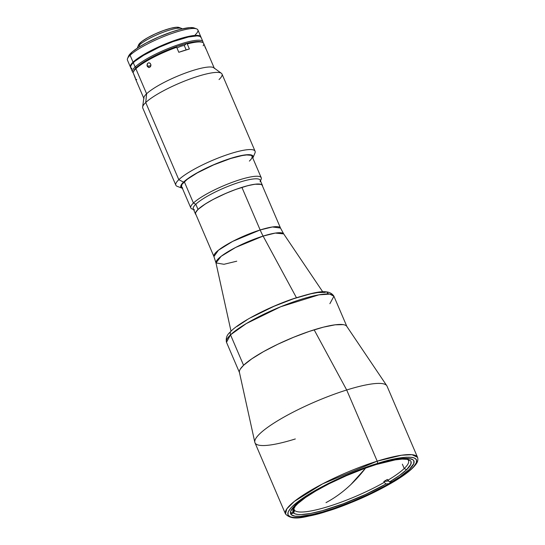 <?xml version="1.0" encoding="UTF-8"?>
<svg xmlns="http://www.w3.org/2000/svg" width="545" height="545" viewBox="0 0 545 545"><rect width="100%" height="100%" fill="white"/><g stroke="black" fill="none" stroke-linecap="round" stroke-linejoin="round"><path stroke-width="0.82" d="M350.987 484.423L365.566 468.121A482.795 219.185 72.6 0 1 350.987 484.423A482.795 219.185 72.6 0 1 325.999 502.633C334.862 497.919 343.193 491.849 350.987 484.423L350.987 484.423M322.756 291.847L283.686 233.887L280.498 228.035L262.254 185.464A36.208 7.037 156.8 0 0 241.919 187.398A36.208 7.037 156.8 0 0 195.689 213.994L213.933 256.566A36.208 7.037 -23.2 0 1 260.163 229.963L241.919 187.398L260.163 229.963L272.418 226.972L280.498 228.035A36.208 7.037 -23.2 0 0 260.163 229.963A38.32 17.392 -107.4 0 0 263.112 236.087A38.32 17.392 72.6 0 1 260.163 229.963L232.66 241.394L218.402 250.25L213.933 256.566L215.977 262.908L223.968 264.291L236.755 261.198M283.686 233.887L275.273 233.083L263.112 236.087A36.862 7.167 156.8 0 0 215.977 262.908L221.113 256.327L235.638 247.45L263.112 236.087L296.432 297.693L263.112 236.087A36.862 7.167 156.8 0 1 283.686 233.887M346.695 389.995L314.145 329.807A58.431 11.356 156.8 0 0 239.418 372.337L254.822 442.281A71.845 13.966 -23.2 0 1 346.695 389.995A71.845 13.966 156.8 0 0 254.978 442.778L285.478 513.942A71.845 13.966 -23.2 0 1 377.201 461.165L346.695 389.995L377.201 461.165L322.626 483.851L294.334 501.407L286.834 508.839L285.478 513.942C292.951 521.865 306.365 516.64 327.089 511.292C351.436 503.417 373.843 493.45 394.308 481.385C405.548 474.6 412.878 468.734 416.285 463.788C417.838 461.642 418.26 459.496 417.545 457.337L411.993 454.687L401.515 455.225L377.201 461.165A1.914 0.872 72.6 0 1 377.256 463.543A1.914 0.872 -107.4 0 0 377.201 461.165A71.845 13.966 -23.2 0 1 417.545 457.337L387.045 386.173A71.845 13.966 156.8 0 0 346.695 389.995A71.845 13.966 -23.2 0 1 386.8 385.717L346.763 326.326A58.431 11.356 156.8 0 0 314.145 329.807L346.695 389.995M295.329 438.95A71.845 13.966 -23.2 0 1 254.822 442.281M327.252 511.19C308.858 517.6 275.109 523.384 292.801 506.005C312.115 488.122 360.872 468.039 377.256 463.543L358.917 469.981L346.279 475.145L327.892 483.701L316.706 489.628L302.618 498.287L292.801 506.005L290.635 508.253L288.101 512.123L288.033 515.039L290.437 516.892L292.536 517.396L298.435 517.532L311.072 515.577L327.252 511.19L339.331 507.102L358.229 499.595L376.615 491.038L392.904 482.161L405.691 473.734L411.707 468.734L413.873 466.486L416.407 462.616L416.475 459.701L414.071 457.848L411.972 457.344L406.073 457.207L393.435 459.163L377.256 463.543C395.65 457.132 429.399 451.349 411.707 468.734C392.393 486.617 343.636 506.7 327.252 511.19A1.914 0.872 72.6 0 1 327.075 511.299A1.914 0.872 -107.4 0 0 327.252 511.19M376.227 464.524A67.055 13.032 -23.2 0 1 413.887 460.954A67.055 13.032 -23.2 0 1 328.281 510.215A67.055 13.032 -23.2 0 1 290.621 513.785A67.055 13.032 -23.2 0 1 376.227 464.524L391.746 460.321L400.268 458.795L409.52 458.577L412.974 459.817L413.832 460.838L413.771 463.631L409.268 469.497L399.853 476.895L386.337 485.2L369.892 493.688L351.92 501.638L333.983 508.349L322.81 511.857L312.762 514.419L300.649 516.292L294.988 516.163L291.534 514.923L290.676 513.901L290.737 511.101L295.24 505.242L304.655 497.837L313.273 492.36L328.894 483.851L346.525 475.649L364.646 468.448L376.227 464.524M329.153 483.722L316.236 490.711L305.595 497.456L297.89 503.526L295.308 506.182L292.869 510.542L293.06 512.171L290.471 513.308L293.06 512.171L294.034 509.589L294.627 510.447L293.612 512.947L290.826 514.167L293.612 512.947L295.281 513.921L297.863 514.473L301.296 514.575L310.527 513.472L322.388 510.679L343.432 503.73L365.695 494.39L386.024 483.974L388.694 483.688L386.024 483.974L384.211 482.366L386.024 483.974A64.181 12.474 -23.2 0 1 293.612 512.947L294.627 510.447A62.266 12.099 156.8 0 0 384.211 482.366L383.844 481.501L387.584 481.099L383.844 481.501A62.266 12.099 156.8 0 0 387.359 479.45L389.539 481.923L392.216 481.637L389.539 481.923A64.181 12.474 -23.2 0 0 406.59 469.722L399.458 475.492L389.539 481.923L387.733 480.315A62.266 12.099 156.8 0 0 404.22 468.509L406.59 469.722L410.855 464.224L411.025 461.567L410.296 460.58L407.238 459.34L402.162 459.108L395.254 459.885L376.99 464.34A64.181 12.474 -23.2 0 1 408.873 459.776A64.181 12.474 -23.2 0 1 406.59 469.722L404.22 468.509L402.367 464.19L404.22 468.509A62.266 12.099 -23.2 0 1 387.733 480.315L387.359 479.45A62.266 12.099 -23.2 0 1 383.844 481.501L384.211 482.366A62.266 12.099 -23.2 0 1 294.627 510.447L294.252 509.589A62.266 12.099 -23.2 0 1 293.912 509.18A62.266 12.099 156.8 0 0 294.252 509.589L294.068 509.67A62.266 12.099 -23.2 0 1 294.055 509.63A62.266 12.099 -23.2 0 1 293.905 508.069A62.266 12.099 156.8 0 0 294.068 509.677L293.06 512.171A64.181 12.474 -23.2 0 1 293.23 509.343A64.181 12.474 -23.2 0 1 329.017 483.79M404.22 468.509A62.266 12.099 156.8 0 0 407.483 459.387A62.266 12.099 -23.2 0 1 408.512 460.573A62.266 12.099 -23.2 0 1 404.22 468.509M365.688 468.073A64.181 12.474 -23.2 0 1 372.916 465.621L365.688 468.073M260.49 180.858L261.109 179.38A38.32 7.446 156.8 0 0 235.004 181.328A38.32 7.446 156.8 0 0 193.434 203.033L184.299 181.717L193.434 203.033A38.32 7.446 -23.2 0 1 231.55 182.575A38.32 7.446 -23.2 0 1 261.232 177.725A38.32 7.446 -23.2 0 1 260.387 180.62M196.009 214.689L195.396 213.442L195.58 212.618L198.026 209.437L195.805 204.252L198.026 209.437A36.399 7.078 -23.2 0 1 234.234 190.001A36.399 7.078 -23.2 0 1 262.431 185.389L260.21 180.211A36.399 7.078 156.8 0 0 232.013 184.816A36.399 7.078 156.8 0 0 195.805 204.252L193.434 203.033L195.805 204.252A36.399 7.078 -23.2 0 1 235.29 183.631A36.399 7.078 -23.2 0 1 260.094 181.785M262.431 185.389A36.399 7.078 -23.2 0 1 262.54 186.131L262.404 185.327L261.15 184.367L255.04 184.224L247.771 185.675L235.699 189.462L225.862 193.366L213.306 199.361L205.363 203.946L198.026 209.437A36.399 7.078 -23.2 0 0 195.512 214.069L193.291 208.892A36.399 7.078 156.8 0 1 195.805 204.252A36.399 7.078 -23.2 0 0 194.511 209.893M195.975 214.662A36.399 7.078 -23.2 0 1 195.512 214.069M193.468 209.3A38.32 7.446 -23.2 0 1 190.791 207.917A38.32 7.446 -23.2 0 1 193.434 203.033A38.32 7.446 156.8 0 0 192.072 208.973L193.57 209.539M200.853 36.849L197.89 29.941A38.32 7.446 156.8 0 0 168.214 34.791A38.32 7.446 156.8 0 0 130.091 55.249L133.055 62.157A38.32 7.446 -23.2 0 1 171.171 41.699A38.32 7.446 -23.2 0 1 200.853 36.849A38.32 7.446 -23.2 0 1 200.935 37.121M196.609 28.885L194.17 27.965A36.399 7.078 156.8 0 0 163.868 34.86A36.399 7.078 156.8 0 0 130.984 53.015L130.091 55.249A38.32 7.446 -23.2 0 1 164.713 36.14A38.32 7.446 -23.2 0 1 196.609 28.885A38.32 7.446 -23.2 0 1 195.246 34.825M128.538 56.196L132.408 51.748L138.314 47.531L146.264 42.939L158.82 36.944L171.845 31.917L180.729 29.253L189.946 27.611L194.177 27.965M127.571 58.479A38.32 7.446 -23.2 0 1 130.091 55.249L130.984 53.015A36.399 7.078 156.8 0 0 128.586 56.081L127.571 58.479M130.548 67.287A38.32 7.446 -23.2 0 1 130.412 67.042A38.32 7.446 -23.2 0 1 133.055 62.157L130.091 55.249A38.32 7.446 156.8 0 0 127.455 60.134L130.412 67.042M130.936 67.689L130.289 66.374L131.004 64.508L136.352 59.419L149.139 51.557L162.356 45.249L176.069 39.955L188.195 36.488L195.124 35.418L198.353 35.493L200.328 36.202L200.969 37.516M202.924 41.686L201.071 37.373A38.32 7.446 156.8 0 0 171.396 42.217A38.32 7.446 156.8 0 0 133.273 62.675L135.126 66.994A38.32 7.446 -23.2 0 1 173.249 46.536A38.32 7.446 -23.2 0 1 202.924 41.686A38.32 7.446 -23.2 0 1 203.013 42.674A38.32 7.446 156.8 0 0 175.442 45.732A38.32 7.446 156.8 0 0 135.126 66.994L136.311 67.607A37.36 7.262 -23.2 0 1 171.144 48.546A37.36 7.262 -23.2 0 1 201.704 42.156M181.485 28.388L179.046 27.468A22.413 4.36 156.8 0 0 160.387 31.712A22.413 4.36 156.8 0 0 140.133 42.892A22.413 4.36 156.8 0 0 138.655 44.779L137.64 47.183A24.334 4.728 -23.2 0 1 139.248 45.133L139.861 46.57L139.248 45.133A24.334 4.728 -23.2 0 1 161.225 33A24.334 4.728 -23.2 0 1 181.485 28.388A24.334 4.728 -23.2 0 1 182.2 28.892A24.334 4.728 156.8 0 0 163.003 32.312A24.334 4.728 156.8 0 0 139.248 45.133L140.133 42.892L139.248 45.133A24.334 4.728 156.8 0 0 137.51 48.049M179.489 27.706L176.444 27.25L170.769 28.265L163.33 30.595L155.264 33.885L147.797 37.646L142.061 41.291L138.934 44.268L138.519 45.358M201.044 37.305L199.729 36.29L197.113 35.895L188.42 37.006L172.935 41.652L159.147 47.286L143.58 55.318L134.779 61.347L132.088 63.908L130.705 66.027L130.664 67.628L131.979 68.643M133.62 71.715L134.315 69.896L136.311 67.607L143.839 61.973L155.059 55.685L164.883 51.114L178.256 45.957L187.371 43.218L196.827 41.529L201.166 41.897A37.36 7.262 156.8 0 0 186.54 43.437L187.255 43.968L189.401 48.982A38.32 7.446 156.8 0 0 178.815 52.3L176.669 47.292A38.32 7.446 156.8 0 0 135.869 68.725L146.605 93.767A38.32 7.446 -23.2 0 1 184.721 73.309A38.32 7.446 -23.2 0 1 214.396 68.466L206.194 49.323M252.914 157.88A39.274 7.637 -23.2 0 1 252.819 158.098L253.159 156.858L252.505 155.516L250.475 154.787L247.164 154.712L237.225 156.483L227.64 159.365L213.579 164.788L200.035 171.253L191.459 176.205L183.542 182.119L178.808 179.686L183.542 182.119A39.274 7.637 -23.2 0 1 226.155 159.876A39.274 7.637 -23.2 0 1 252.914 157.88L254.944 153.077A43.11 8.379 156.8 0 0 225.569 155.27A43.11 8.379 156.8 0 0 178.808 179.686L145.733 102.528L178.808 179.686A43.11 8.379 -23.2 0 1 221.692 156.674A43.11 8.379 -23.2 0 1 255.08 151.217L222.006 74.052A43.11 8.379 156.8 0 0 188.618 79.509A43.11 8.379 156.8 0 0 145.733 102.528L146.605 93.767L145.733 102.528A43.11 8.379 -23.2 0 1 186.363 80.367A43.11 8.379 -23.2 0 1 221.372 73.289L213.831 67.778A38.32 7.446 156.8 0 0 182.711 74.072A38.32 7.446 156.8 0 0 146.605 93.767L135.869 68.725A38.32 7.446 156.8 0 0 133.13 72.669A38.32 7.446 -23.2 0 1 133.341 71.947A38.32 7.446 -23.2 0 1 135.869 68.725A38.32 7.446 -23.2 0 1 176.669 47.292L175.953 46.754A37.36 7.262 156.8 0 0 133.852 70.748A37.36 7.262 156.8 0 0 133.668 71.32A37.36 7.262 -23.2 0 1 136.311 67.607L135.126 66.994A38.32 7.446 156.8 0 0 133.137 72.621A38.32 7.446 -23.2 0 1 132.483 71.879A38.32 7.446 -23.2 0 1 135.126 66.994L133.273 62.675A38.32 7.446 156.8 0 0 130.636 67.56L132.483 71.879M200.58 36.74A38.123 7.412 156.8 0 0 170.653 41.938A38.123 7.412 156.8 0 0 133.218 62.11L133.293 62.28A38.123 7.412 156.8 0 0 130.541 66.592A38.123 7.412 -23.2 0 1 133.293 62.28A38.123 7.412 -23.2 0 1 169.931 42.415A38.123 7.412 -23.2 0 1 200.437 36.638A38.123 7.412 156.8 0 0 169.931 42.415A38.123 7.412 156.8 0 0 133.293 62.28L138.641 58.07L149.296 51.734L169.338 42.639L182.446 38.198L190.702 36.229L196.806 35.629L199.409 36.025L200.717 37.033M130.691 67.205L130.732 65.611L133.218 62.11A38.123 7.412 156.8 0 0 130.521 66.769M239.548 372.739L226.495 342.28L230.521 334.841L243.574 365.293L230.521 334.841A58.431 11.356 156.8 0 0 226.495 342.28C225.105 335.08 230.106 332.6 231.135 331.04C241.258 321.121 270.225 306.358 294.729 298.251C313.28 292.801 328.601 287.719 333.915 296.242A58.431 11.356 156.8 0 0 288.652 303.64A58.431 11.356 156.8 0 0 230.521 334.841A3.829 3.331 -133.6 0 1 231.1 331.081A3.829 3.331 46.4 0 0 230.521 334.841L246.292 323.58L280.689 306.753L318.92 294.838L329.786 294.13L333.915 296.242L329.882 303.688M240.454 368.876L243.574 365.293A58.431 11.356 -23.2 0 1 301.705 334.092A58.431 11.356 -23.2 0 1 346.967 326.7L333.915 296.242M243.574 365.293L251.776 358.842L263.555 351.607L277.889 344.208L293.544 337.287L309.178 331.435L323.437 327.15L335.1 324.82L343.159 324.629M328.165 293.373L326.993 292.76M325.351 292.365L317.824 292.542L310.882 293.782L293.598 298.721L274.053 306.263L250.972 317.572M246.987 319.874L237 326.455M204.831 46.148L203.666 43.416A38.32 7.446 156.8 0 0 187.255 43.968L189.401 48.982L178.815 52.3L176.669 47.292L175.953 46.754M205.199 47.524L204.504 45.419L206.317 49.649L205.199 47.524M205.908 48.669L206.262 49.479M204.722 45.889L205.199 47.013M147.429 66.565L146.987 65.264L147.409 63.54L148.758 62.757L149.909 63.091L150.876 64.562L150.468 66.749L148.737 67.512L147.429 66.565M147.211 66.17L150.897 65.768L147.211 66.17L147.409 63.54L148.758 62.757L150.236 63.37L150.945 65.025L150.468 66.749L149.119 67.532L147.211 66.17M206.173 49.275L204.429 45.296M221.372 73.289A43.11 8.379 -23.2 0 1 219.035 79.55M182.132 187.718A38.702 7.521 -23.2 0 1 181.485 185.225A38.702 7.521 -23.2 0 1 184.033 181.969A38.702 7.521 -23.2 0 1 218.995 162.669A38.702 7.521 -23.2 0 1 251.218 155.339A38.702 7.521 -23.2 0 1 252.573 157.525M249.365 161.095A38.32 7.446 156.8 0 0 250.959 155.25M183.542 182.119L181.451 184.53L180.715 186.445L181.369 187.787L182.377 188.284A39.274 7.637 -23.2 0 1 182.153 188.209A39.274 7.637 -23.2 0 1 183.542 182.119M182.725 187.991L181.396 186.962L181.969 184.339L187.364 179.196L197.263 172.901L213.626 164.883L230.773 158.466L242.314 155.523L246.722 154.957L251.15 155.311L252.478 156.34L252.437 157.955M136.713 79.693L135.528 78.889L133.13 72.669L135.276 77.683A38.32 7.446 156.8 0 0 135.371 78.616L143.962 98.652A38.32 7.446 -23.2 0 1 146.605 93.767A38.32 7.446 156.8 0 0 143.86 97.773L142.647 107.024A43.11 8.379 -23.2 0 1 145.733 102.528A43.11 8.379 156.8 0 0 142.763 108.019L175.837 185.177A43.11 8.379 -23.2 0 1 178.808 179.686A43.11 8.379 156.8 0 0 177.275 186.37L182.153 188.209M184.196 45.671L186.54 43.437L187.255 43.968A38.32 7.446 -23.2 0 1 202.386 42.36A38.32 7.446 -23.2 0 1 203.156 45.807M204.6 45.616L204.866 46.223M186.158 49.895L184.421 45.828A5.266 1.022 156.8 0 0 176.982 48.028M231.005 331.169L215.977 262.908M261.232 177.725L251.742 155.584M190.791 207.917L181.301 185.777M250.727 155.155L251.218 155.339M133.852 70.748L133.341 71.947M202.386 42.36L201.166 41.897"/></g></svg>
